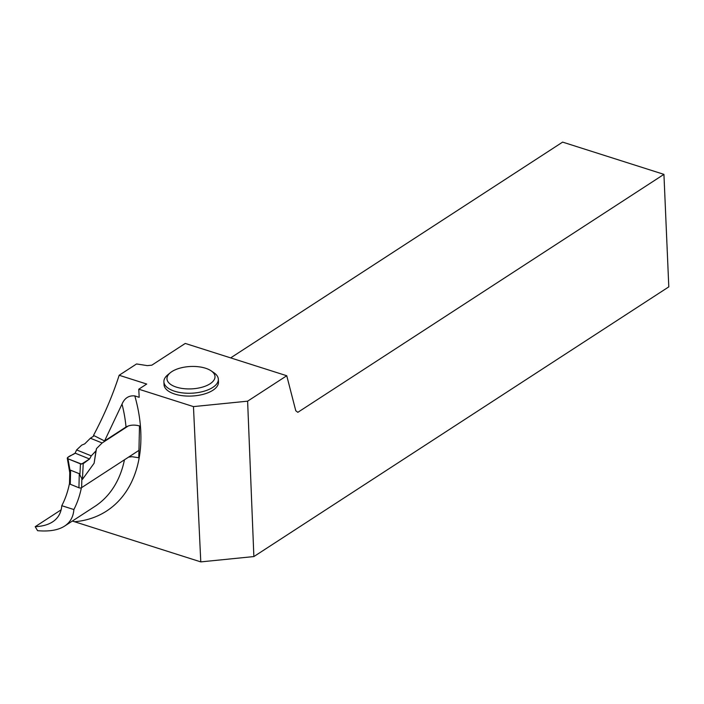 <?xml version="1.0" encoding="UTF-8"?>
<svg xmlns="http://www.w3.org/2000/svg" width="704" height="704" viewBox="0 0 704 704"><rect width="100%" height="100%" fill="white"/><g stroke="black" fill="none" stroke-linecap="round" stroke-linejoin="round"><path stroke-width="1.06" d="M94.213 435.75L90.394 438.231L84.744 443.863L81.717 445.122L76.613 449.926L91.265 455.849L95.973 450.886L96.483 448.606L94.116 463.232L82.43 479.371L81.849 478.711L81.638 487.626L138.882 450.419M128.418 425.885L102.133 442.974L96.483 448.606M69.775 472.305L69.502 483.454A1.927 0.977 1.4 0 0 70.268 484.255L78.936 487.766A1.927 0.977 1.4 0 0 81.638 487.626M91.265 455.849L89.575 458.99L75.126 453.156L67.725 457.406L70.101 470.879L70.602 470.202L79.279 473.704L81.849 478.711M70.101 470.879L69.854 472.34M90.394 438.231L102.133 442.974M75.126 453.156C73.146 455.039 66.273 456.562 68.024 458.823L81.55 464.077L89.575 458.99L75.126 453.156L76.613 449.926M69.846 473.088L67.276 458.119L67.725 457.406M68.024 458.823L80.467 463.857L83.222 463.672L82.43 479.371M89.575 458.99L83.222 463.672M80.467 463.857L79.904 474.839M95.973 450.886L94.116 463.232M230.657 357.887L562.619 142.111L663.934 174.363L297.836 412.324L295.777 410.758L286.748 375.742L185.266 343.438L151.826 365.174L147.338 365.622L136.558 363.959L119.161 375.267L146.714 384.041L138.785 389.198L193.459 406.604L200.781 561.889L72.371 521.039M286.748 375.742L247.614 401.174L193.459 406.604M163.9 381.806L164.032 384.639A27.254 12.698 -2.7 0 0 191.849 396.035A27.254 12.698 -2.7 0 0 218.469 382.07L218.337 379.236A27.254 12.698 177.3 0 1 191.717 393.202A27.254 12.698 177.3 0 1 163.9 381.806A27.254 12.698 177.3 0 1 167.658 374.933L170.289 372.759A24.042 11.202 177.3 0 1 171.864 371.606A24.042 11.202 177.3 0 1 211.121 370.832A24.042 11.202 177.3 0 1 207.011 385.449A24.042 11.202 177.3 0 1 175.754 386.918A24.042 11.202 177.3 0 1 170.289 372.759M69.511 483.349A125.189 86.654 57 0 1 61.785 505.701L73.876 509.546A126.157 87.314 57 0 0 81.391 487.758M119.161 375.267C112.754 395.146 104.21 415.184 93.509 435.398L104.562 440.95L122.012 404.114C124.617 398.059 128.885 395.322 134.816 395.921A136.409 94.415 57 0 1 74.642 521.734M61.134 509.828L35.2 526.689C42.363 526.346 48.162 524.744 52.598 521.884C58.133 518.241 61.195 512.846 61.785 505.701M35.2 526.689L37.576 530.684C49.21 531.696 58.212 530.174 64.592 526.099C70.233 522.377 73.33 516.859 73.876 509.546M128.603 457.098L132.07 456.711L138.767 457.758L139.506 425.946C134.35 424.556 129.853 424.908 126.016 427.002L104.562 440.95M663.934 174.363L668.8 286.862L253.871 556.565L247.614 401.174M200.781 561.889L253.871 556.565M138.785 389.198L139.172 397.311L134.816 395.921M211.121 370.832L213.946 372.75A27.254 12.698 177.3 0 1 218.337 379.236M70.268 484.255L70.602 470.202M78.936 487.766L79.279 473.704M64.592 526.099L94.855 506.422A126.157 87.314 -123 0 0 124.458 459.791M126.016 427.002A126.157 87.314 -123 0 0 122.012 404.114"/></g></svg>
